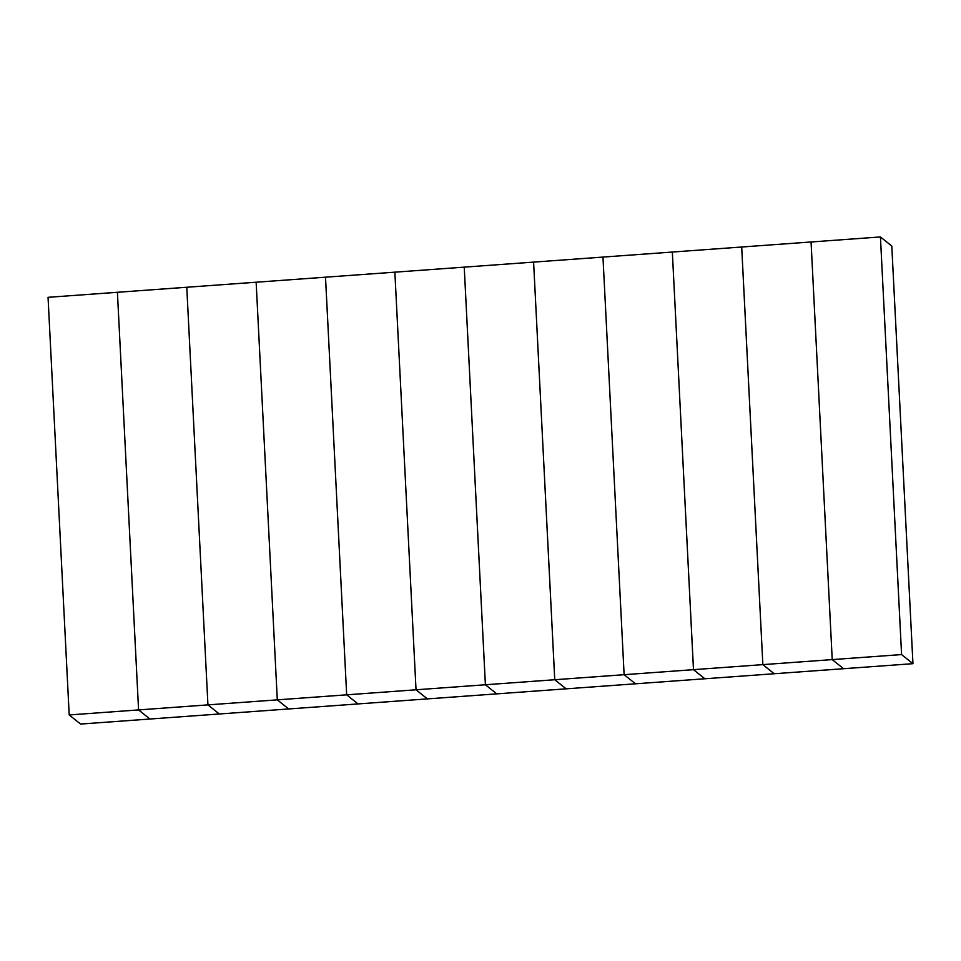 <?xml version="1.0" encoding="UTF-8"?>
<svg xmlns="http://www.w3.org/2000/svg" width="961" height="961" viewBox="0 0 961 961"><rect width="100%" height="100%" fill="white"/><g stroke="black" fill="none" stroke-linecap="round" stroke-linejoin="round"><path stroke-width="1.44" d="M843.013 668.255L832.214 659.594L843.013 668.255M704.281 678.322L693.482 669.661L762.854 664.628L741.7 247.001L811.06 241.98L832.226 659.594L811.06 241.98L880.432 236.947L891.796 246.052L912.95 663.679L901.586 654.573L762.854 664.628L773.653 673.289L762.854 664.628L741.688 247.013L672.34 252.034L693.494 669.661L704.281 678.31M325.515 277.188L346.669 694.815L325.503 277.188L394.863 272.167L416.029 689.782L394.863 272.167L672.34 252.046L693.482 669.661L624.121 674.694L634.921 683.355L624.121 674.694L602.967 257.067L624.121 674.694L554.761 679.727L565.561 688.376L554.749 679.727L533.595 262.101L554.761 679.727L485.401 684.761L496.188 693.41L485.389 684.761L464.235 267.134L485.401 684.761M426.816 698.443L416.029 689.782L426.828 698.443M357.456 703.476L346.657 694.815L357.456 703.476M288.084 708.509L277.297 699.848L288.084 708.509M485.389 684.761L207.936 704.881L218.736 713.542L207.924 704.881L138.576 709.915L117.41 292.288L138.576 709.915L69.204 714.948L48.05 297.321L186.77 287.255L207.936 704.881L186.77 287.255L256.143 282.222L277.297 699.848L256.143 282.222L325.503 277.188M880.432 236.947L901.586 654.573M149.363 718.564L138.564 709.915L149.363 718.564M69.204 714.948L80.568 724.053L912.95 663.679"/></g></svg>
